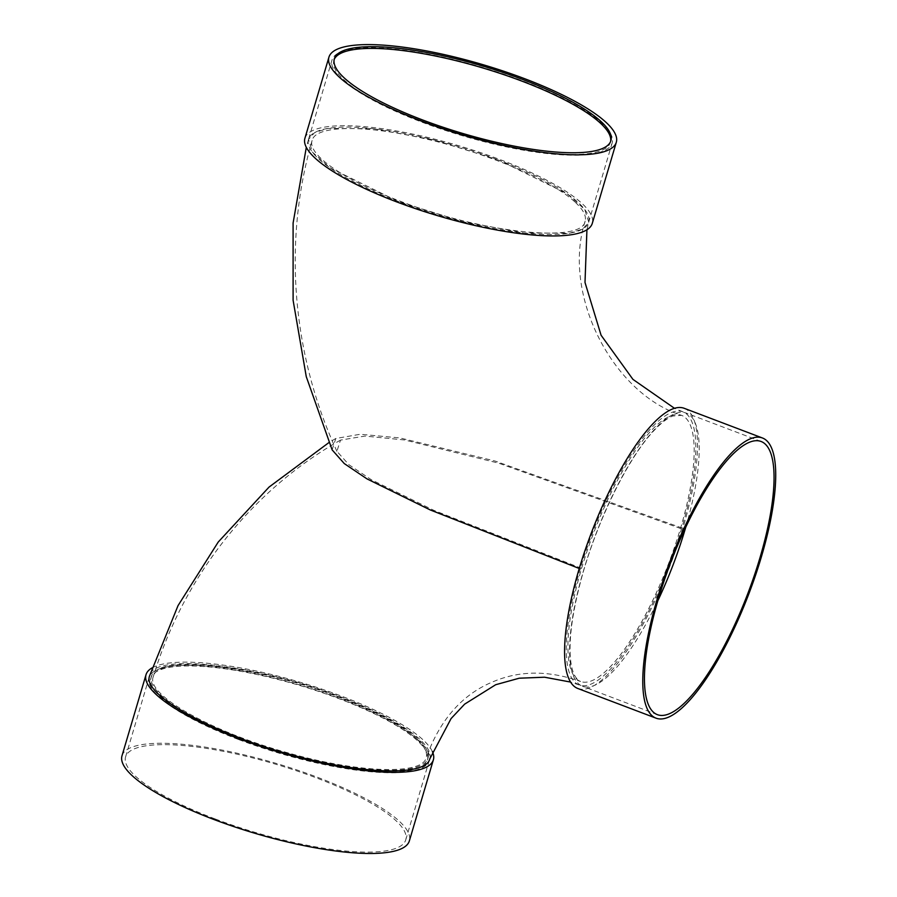 <?xml version="1.0" encoding="UTF-8"?>
<svg xmlns="http://www.w3.org/2000/svg" width="897" height="897" viewBox="0 0 897 897"><rect width="100%" height="100%" fill="white"/><g stroke="black" fill="none" stroke-linecap="round" stroke-linejoin="round"><path stroke-width="0.67" stroke-dasharray="4.49 3.36" d="M575.392 202.397C583.229 209.696 586.492 215.919 585.169 221.088C582.669 243.838 480.758 232.715 399.165 200.793C344.224 180.207 307.144 154.463 312.111 140.481C315.352 125.457 363.251 124.504 422.689 138.216C484.829 151.985 552.384 180.308 575.392 202.397M308.512 139.338A146.099 35.611 -163.5 0 0 397.842 201.309A146.099 35.611 -163.5 0 0 397.853 201.32A146.099 35.611 16.5 0 0 588.667 222.333A146.099 35.611 16.5 0 0 499.36 160.361L567.016 193.73L584.687 209.382L588.768 222.142L582.781 229.004L569.494 233.22L524.061 233.007L462.471 221.548L397.853 201.32L330.04 167.829L312.459 152.187L308.512 139.416L314.612 132.61L327.999 128.428L373.354 128.697L434.821 140.145L499.36 160.361A146.099 35.611 -163.5 0 0 308.512 139.338L332.025 59.964A146.099 35.611 -163.5 0 1 482.216 67.309A146.099 35.611 -163.5 0 1 612.18 142.948A146.099 35.611 -163.5 0 1 421.355 121.936A146.099 35.611 -163.5 0 1 332.025 59.964M581.604 568.362L434.002 510.415L371.481 479.828L348.989 464.781L336.913 451.303L340.501 440.113L364.911 436.077L404.558 439.967L498.631 463.144L680.498 528.456A142.343 40.488 -69.2 0 1 580.561 681.496A142.343 40.488 -69.2 0 1 581.604 568.362A142.343 40.488 -69.2 0 1 670.25 416.051A142.343 40.488 -69.2 0 1 681.541 415.333A142.343 40.488 -69.2 0 1 680.498 528.456M239.6 737.469A144.215 35.162 -163.5 0 1 151.425 676.293A144.215 35.162 -163.5 0 1 299.688 683.548A144.215 35.162 -163.5 0 1 427.97 758.212A144.215 35.162 -163.5 0 1 239.6 737.469M416.5 738.814C401.194 725.079 375.417 711.243 339.167 697.305C257.921 665.54 156.482 654.328 153.264 676.764C145.404 694.67 212.264 732.3 288.643 753.054C358.34 772.934 422.285 775.187 426.153 757.887C427.779 752.718 424.561 746.36 416.5 738.814M610.599 141.535A144.215 35.162 -163.5 0 1 610.386 142.421A144.215 35.162 -163.5 0 1 422.005 121.678A144.215 35.162 -163.5 0 1 333.83 60.503A144.215 35.162 -163.5 0 1 334.133 59.639M304.913 138.273A149.855 36.53 -163.5 0 1 458.972 145.807A149.855 36.53 -163.5 0 1 592.278 223.398M681.798 527.929A146.099 41.554 -69.2 0 1 579.227 685.005A146.099 41.554 -69.2 0 1 580.292 568.889A146.099 41.554 -69.2 0 1 682.875 411.813A146.099 41.554 -69.2 0 1 681.798 527.929L494.998 461.002L399.916 437.938L360.258 434.26L335.781 438.498L332.137 449.879M429.753 758.963C431.479 753.469 427.903 746.696 419.034 738.646C403.134 724.742 376.942 710.794 340.456 696.778C257.091 664.172 152.95 652.668 149.653 675.699M152.142 667.85A149.855 36.53 -163.5 0 1 301.437 682.628A149.855 36.53 -163.5 0 1 432.376 751.563M121.992 755.812A149.855 36.53 -163.5 0 1 276.041 763.347A149.855 36.53 -163.5 0 1 409.346 840.938M214.921 818.86A146.099 35.611 -163.5 0 1 125.591 756.889A146.099 35.611 -163.5 0 1 275.783 764.233A146.099 35.611 -163.5 0 1 405.747 839.872A146.099 35.611 -163.5 0 1 214.921 818.86M238.434 739.476A146.099 35.611 -163.5 0 1 149.104 677.504A146.099 35.611 -163.5 0 1 299.295 684.848A146.099 35.611 -163.5 0 1 429.259 760.488A146.099 35.611 -163.5 0 1 238.434 739.476M239.084 739.218A144.215 35.162 -163.5 0 1 150.909 678.042A144.215 35.162 -163.5 0 1 299.161 685.286A144.215 35.162 -163.5 0 1 427.454 759.961A144.215 35.162 -163.5 0 1 239.084 739.218M577.892 688.515A149.855 42.619 110.8 0 0 670.9 563.529A149.855 42.619 110.8 0 0 684.209 408.303M685.79 527.088A146.099 41.554 110.8 0 0 686.239 413.091A146.099 41.554 110.8 0 0 674.656 413.842A146.099 41.554 110.8 0 0 589.239 552.586A146.099 41.554 110.8 0 0 582.59 686.283A146.099 41.554 110.8 0 0 657.871 600.676M585.158 221.088C561.544 294.261 612.55 393.458 681.541 415.333L672.694 416.04C667.794 417.98 662.098 422.274 655.595 428.912C629.1 455.441 596.023 522.469 580.628 581.548C572.847 611.07 569.36 635.401 570.167 654.53C570.974 669.655 574.439 678.648 580.561 681.496C549.323 670.44 520.552 670.362 494.225 681.26C462.695 693.841 440.001 719.383 426.153 757.887M336.913 451.303C292.052 354.483 282.779 241.607 312.111 140.481M610.386 142.421L610.902 140.672M333.83 60.503L334.346 58.754M588.667 222.333L612.18 142.948M682.875 411.813L674.488 408.303M586.93 229.778L588.768 222.142M308.512 139.416L306.314 147.343M579.227 685.005L570.627 682.079M335.781 438.498L328.919 442.58M405.747 839.872L429.259 760.488M125.591 756.889L149.104 677.504M427.454 759.961L427.97 758.212M150.909 678.042L151.425 676.293M340.501 440.113C251.261 490.491 183.336 577.018 153.264 676.764M761.071 441.481L686.239 413.091M657.423 714.674L582.59 686.283"/><path stroke-width="1.35" d="M334.133 59.639A144.215 35.162 -163.5 0 1 482.093 67.746A144.215 35.162 -163.5 0 1 610.599 141.535M422.521 119.929A144.215 35.162 -163.5 0 1 334.346 58.754A144.215 35.162 -163.5 0 1 482.608 66.008A144.215 35.162 -163.5 0 1 610.902 140.672A144.215 35.162 -163.5 0 1 422.521 119.929M420.57 120.714A149.855 36.53 -163.5 0 1 328.941 57.15A149.855 36.53 -163.5 0 1 483.001 64.685A149.855 36.53 -163.5 0 1 616.306 142.275A149.855 36.53 -163.5 0 1 420.57 120.714M616.306 142.275L592.278 223.398A149.855 36.53 -163.5 0 1 396.541 201.836A149.855 36.53 -163.5 0 1 304.913 138.273L328.941 57.15M306.314 147.343L293.095 223.061L293.106 300.293L306.269 376.673L332.137 449.879L344.269 463.57L366.996 478.886L430.291 509.956L579.215 568.474M328.919 442.58L269.033 487.093L218.218 542.057L178.032 605.621L149.653 675.699C141.468 694.256 211.591 733.41 290.74 754.59C361.525 774.481 425.772 776.51 429.753 758.963L451.079 718.575L464.624 704.156L495.682 684.725L519.217 678.21L544.546 677.213L570.627 682.079M432.376 751.563A149.855 36.53 -163.5 0 1 433.374 759.815A149.855 36.53 -163.5 0 1 237.638 738.253A149.855 36.53 -163.5 0 1 146.02 674.69A149.855 36.53 -163.5 0 1 152.142 667.85M433.374 759.815L409.346 840.938A149.855 36.53 -163.5 0 1 213.609 819.376A149.855 36.53 -163.5 0 1 121.992 755.812L146.02 674.69M762.405 437.971L684.209 408.303A149.855 42.619 110.8 0 0 672.324 409.066A149.855 42.619 110.8 0 0 584.709 551.375A149.855 42.619 110.8 0 0 577.892 688.515L656.088 718.183A149.855 42.619 110.8 0 0 749.096 593.197A149.855 42.619 110.8 0 0 762.405 437.971A149.855 42.619 110.8 0 0 750.52 438.734A149.855 42.619 110.8 0 0 662.905 581.043A149.855 42.619 110.8 0 0 656.088 718.183M657.871 600.676A146.099 41.554 110.8 0 0 685.79 527.088M749.488 442.232A146.099 41.554 110.8 0 0 664.072 580.976A146.099 41.554 110.8 0 0 657.423 714.674A146.099 41.554 110.8 0 0 748.098 592.816A146.099 41.554 110.8 0 0 761.071 441.481A146.099 41.554 110.8 0 0 749.488 442.232M674.488 408.303L632.934 379.375L601.091 335.254L585.001 282.454L586.93 229.778"/></g></svg>
